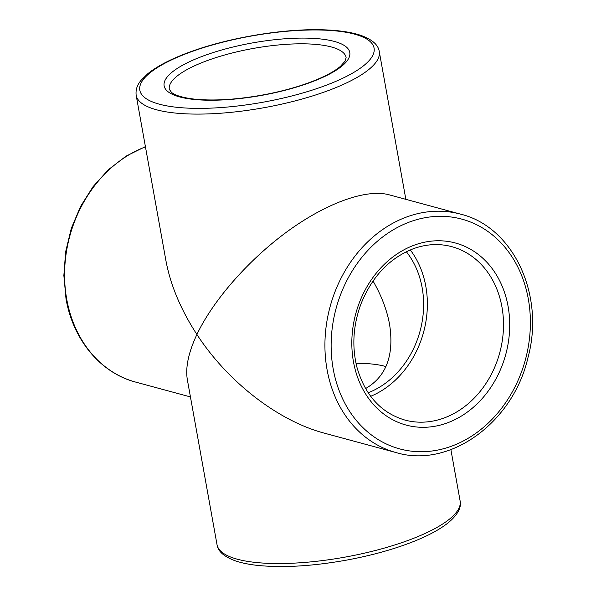 <?xml version="1.0" encoding="UTF-8"?>
<svg xmlns="http://www.w3.org/2000/svg" width="596" height="596" viewBox="0 0 596 596"><rect width="100%" height="100%" fill="white"/><g stroke="black" fill="none" stroke-linecap="round" stroke-linejoin="round"><path stroke-width="0.89" d="M396.057 452.565C449.63 468.821 513.096 422.653 527.959 357.667C545.124 295.169 513.484 226.86 460.581 214.15A123.499 101.767 105.1 0 0 327.077 369.714A123.499 101.767 105.1 0 0 396.057 452.565L324.44 433.188C278.161 420.947 227.784 381.954 196.911 334.483C188.485 352.474 185.296 367.546 187.345 379.704L217.033 544.722A123.499 34.866 169.8 0 0 344.756 557.171A123.499 34.866 169.8 0 0 460.127 500.983C461.587 507.546 457.698 514.743 448.46 522.588C440.429 529.054 429.202 535.208 414.764 541.041C394.738 549.065 371.941 555.435 346.373 560.151C312.833 566.133 283.465 567.906 258.269 565.477C249.374 564.546 241.782 563.019 235.495 560.896C224.066 556.731 217.912 551.337 217.033 544.722M410.279 249.918A89.817 74.008 -74.9 0 1 370.66 396.31M405.854 199.34L379.265 51.539A123.499 34.866 -10.2 0 1 295.944 100.687A123.499 34.866 -10.2 0 1 156.472 109.761A123.499 34.866 -10.2 0 1 136.171 95.278L165.859 260.296C170.441 284.985 180.789 309.719 196.911 334.483C213.286 299.982 248.837 259.58 287.741 231.233C326.66 202.96 366.272 188.694 388.972 194.765L460.581 214.15M385.947 366.592A85.325 24.093 -10.2 0 0 384.882 366.287A85.325 24.093 -10.2 0 0 356.006 363.292M373.036 281.007C381.425 295.586 386.931 310.009 389.546 324.269C394.336 355.089 386.342 376.523 365.557 388.577M406.323 251.721A85.325 70.313 -74.9 0 1 422.132 287.63A85.325 70.313 -74.9 0 1 368.157 392.764M451.783 246.662A89.817 74.008 -74.9 0 1 499.761 352.69A89.817 74.008 -74.9 0 1 404.855 420.053C380.881 412.827 364.894 395.155 356.885 367.039C351.767 346.12 353.16 324.999 361.079 303.669C372.284 276.171 389.858 257.792 413.818 248.547C426.729 243.988 439.379 243.362 451.783 246.662M414.756 244.978A94.31 77.711 105.1 0 0 371.829 402.591A94.31 77.711 105.1 0 0 505.736 354.501A94.31 77.711 105.1 0 0 414.756 244.978M333.216 369.058A119.006 98.064 -74.9 0 1 462.049 219.194A119.006 98.064 -74.9 0 1 497.064 413.81A119.006 98.064 -74.9 0 1 333.216 369.058M169.316 89.311A89.817 25.36 169.8 0 1 253.225 48.447A89.817 25.36 169.8 0 1 346.112 57.499L345.159 61.075L340.532 66.26C333.872 71.974 322.95 77.599 307.774 83.142C294.819 87.768 280.567 91.583 265.019 94.563C239.138 99.368 216.422 100.97 196.881 99.376C180.409 97.796 173.585 94.287 171.462 92.328L169.316 89.311M308.527 83.127A94.31 26.626 -10.2 0 0 298.119 38.144A94.31 26.626 -10.2 0 0 164.213 86.234A94.31 26.626 -10.2 0 0 308.527 83.127M191.867 51.554A119.006 33.599 169.8 0 1 373.983 47.635A119.006 33.599 169.8 0 1 205.002 108.316A119.006 33.599 169.8 0 1 191.867 51.554M190.444 396.921L135.717 382.111A123.499 101.767 -74.9 0 1 66.737 299.259A123.499 101.767 -74.9 0 1 145.454 146.869M460.127 500.983L450.889 449.637M136.171 95.278C135.255 87.508 139.248 82.546 141.133 80.229L147.838 73.673C157.709 65.761 172.132 58.393 191.115 51.569C229.84 37.466 283.934 28.519 322.779 29.8C338.342 30.24 351.014 32.087 360.796 35.358C372.187 39.485 378.341 44.879 379.265 51.539M145.409 146.616L126.143 156.092L108.487 169.599L93.095 186.608L80.534 206.492L71.267 228.484L65.642 251.773L63.861 275.486L66 298.73C73.032 339.824 100.582 373.007 135.717 382.111"/></g></svg>

